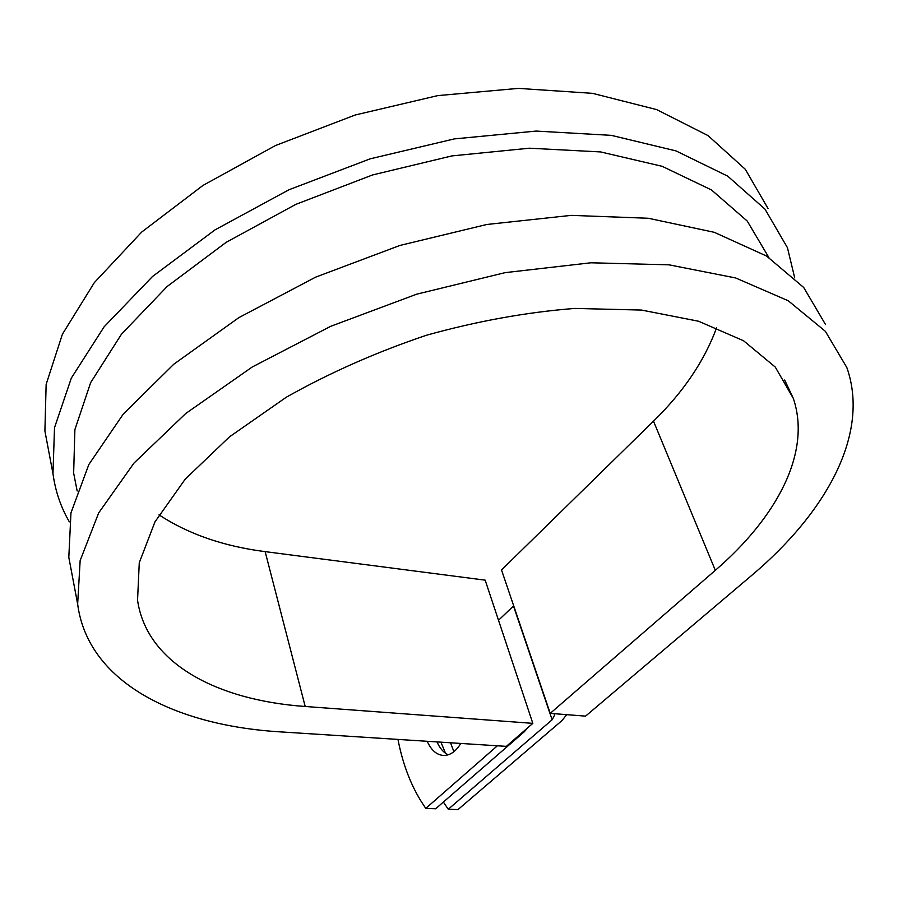 <?xml version="1.0" encoding="UTF-8"?>
<svg xmlns="http://www.w3.org/2000/svg" width="898" height="898" viewBox="0 0 898 898"><rect width="100%" height="100%" fill="white"/><g stroke="black" fill="none" stroke-linecap="round" stroke-linejoin="round"><path stroke-width="1.35" d="M453.894 751.682L450.538 742.792M445.509 753.254L440.94 742.175M427.235 741.288C431.242 750.346 436.776 755.072 443.837 755.465C450.313 755.364 455.971 751.345 460.797 743.443M437.023 741.916C439.796 748.292 443.522 752.591 448.203 754.803M527.923 727.627L524.207 731.825L435.653 808.772L425.787 808.391L497.38 745.789M566.705 714.662L562.025 720.533L457.969 809.614L448.282 809.244L443.388 802.049M554.582 714.909L554.156 713.674L554.627 715.055L552.124 719.781L448.282 809.244M513.69 605.824L498.513 620.26M397.96 739.413C403.18 766.398 412.451 789.387 425.787 808.391M768.868 257.513L747.215 221.031L711.508 189.972L662.174 166.321L600.616 151.93L529.349 148.204L451.896 155.915L372.524 174.964L295.812 204.374L226.139 242.348L167.163 286.484L121.511 334.135L90.653 382.627L74.893 429.603L73.647 473.123L76.442 487.3M825.531 324.548L803.71 287.483L766.533 256.031L714.258 232.301L648.266 218.259L571.184 215.374L486.839 224.478L399.958 245.435L315.669 277.134L238.902 317.6L173.774 364.229L123.228 414.124L88.846 464.513L70.953 512.904L68.809 557.344L77.655 604.096L80.147 560.565L98.668 512.926L133.97 463.099L185.729 413.507L252.316 366.945L330.722 326.3L416.683 294.185L505.159 272.633L590.884 262.788L669.021 264.831L735.698 277.976L788.264 300.774L825.363 331.306L846.803 367.473C870.33 433.891 826.126 512.724 751.424 575.64L585.552 716.144L550.227 713.36L715.324 570.331C776.86 517.304 811.624 452.536 793.338 398.443L775.277 367.08L743.566 340.769L698.565 321.237L641.531 310.068L574.832 308.418C526.554 312.201 477.096 321.147 426.449 335.246C376.453 352.106 329.768 372.737 286.406 397.152L229.518 436.821L185.213 479.162L154.984 521.839L139.269 562.743L137.551 600.19C146.621 663.375 216.979 700.272 305.197 706.479L532.828 723.361L485.167 580.153L265.146 551.63C223.692 546.332 188.311 534.074 158.991 514.846M77.655 604.096C87.78 682.087 174.796 725.517 280.255 731.87L506.36 746.361L532.828 723.361M768.037 208.516L745.295 169.273L708.028 135.587L656.64 109.601L592.568 93.347L518.404 88.386L437.797 95.603L355.204 115L275.405 145.566L202.97 185.426L141.716 232.043L94.369 282.578L62.411 334.202L46.146 384.366L44.9 430.984L47.74 446.003M794.708 277.875L787.445 247.691L764.995 209.144L727.739 176.165L676.026 150.909L611.302 135.351L536.14 131.074L454.276 138.909L370.234 158.811L288.931 189.77L215.049 229.854L152.503 276.505L104.089 326.861L71.324 378.103L54.509 427.717L52.971 473.65C55.35 491.116 60.806 507.19 69.348 521.85M715.324 570.331L653.497 421.162C683.49 391.91 704.548 360.715 716.671 327.557M68.809 557.344L71.492 571.532M653.497 421.162L501.511 569.961L550.227 713.36M513.488 606.027L552.124 719.781M305.197 706.479L265.146 551.63M554.156 713.674L554.627 715.055M73.647 473.123L77.172 491.004M44.9 430.984L52.971 473.65M784.672 380.011L793.338 398.443"/></g></svg>
